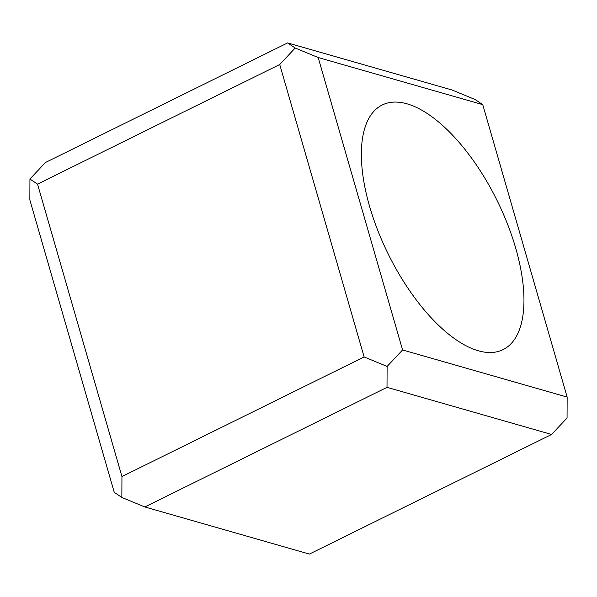 <?xml version="1.0" encoding="UTF-8"?>
<svg xmlns="http://www.w3.org/2000/svg" width="597" height="597" viewBox="0 0 597 597"><rect width="100%" height="100%" fill="white"/><g stroke="black" fill="none" stroke-linecap="round" stroke-linejoin="round"><path stroke-width="0.9" d="M407.02 103.826A136.422 60.655 -116.3 0 1 507.577 224.271A136.422 60.655 -116.3 0 1 503.07 349.618A136.422 60.655 -116.3 0 1 478.301 350.775A136.422 60.655 -116.3 0 1 377.744 230.33A136.422 60.655 -116.3 0 1 382.252 104.982A136.422 60.655 -116.3 0 1 407.02 103.826M121.945 476.563L121.855 497.458L114.258 492.361L29.85 199.92L29.94 179.025L37.536 184.13L121.945 476.563L364.133 356.954L279.724 64.513L295.194 48.021L318.171 57.521L402.579 349.961L387.11 366.454L364.133 356.954M121.855 497.458L144.825 506.965L309.395 554.076L551.591 434.467L567.06 417.975L567.15 397.08L482.742 104.639L475.145 99.542L452.175 90.035L287.605 42.924L45.409 162.533L29.94 179.025M482.742 104.639L318.171 57.521M295.194 48.021L287.605 42.924M402.579 349.961L567.15 397.08M551.591 434.467L387.013 387.349L387.11 366.454M279.724 64.513L37.536 184.13M387.013 387.349L144.825 506.965"/></g></svg>

